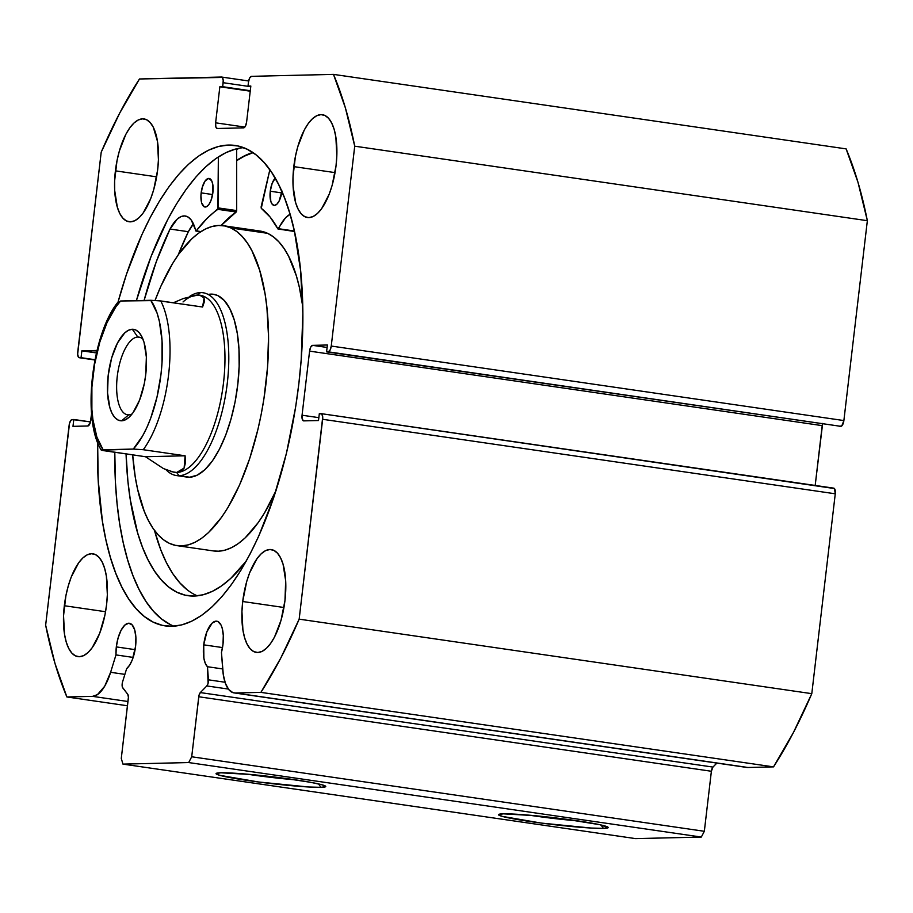 <?xml version="1.0" encoding="UTF-8"?>
<svg xmlns="http://www.w3.org/2000/svg" width="913" height="913" viewBox="0 0 913 913"><rect width="100%" height="100%" fill="white"/><g stroke="black" fill="none" stroke-linecap="round" stroke-linejoin="round"><path stroke-width="1.37" d="M745.499 767.125L235.212 692.978A41.405 16.639 98.3 0 1 234.07 692.91A41.405 16.639 98.3 0 1 222.726 669.64L221.46 652.418A23.67 9.518 98.3 0 0 222.977 644.384L223.297 635.425L222.11 627.859L220.992 624.983L217.933 621.559L216.107 621.148L212.215 623.02L206.886 631.773L203.725 644.84L222.51 647.568L203.725 644.84L203.884 658.25L205.299 663.363L207.468 666.73L222.681 668.944L207.468 666.73L208.438 679.831L225.02 682.239L208.438 679.831A4.622 1.86 98.3 0 1 206.817 685.937L200.324 692.579L712.95 767.08L716.865 763.085L712.95 767.08L200.324 692.579A4.622 1.86 98.3 0 0 198.76 696.756L711.387 771.257L712.95 767.08A4.622 1.86 -81.7 0 0 711.387 771.257L704.334 831.287L191.707 756.774L704.334 831.287L711.387 771.257L198.76 696.756L191.707 756.774L188.683 762.56L701.31 837.061L704.334 831.287L701.31 837.061L635.585 838.613L122.958 764.113L635.585 838.613L701.31 837.061L188.683 762.56L122.958 764.113L121.281 758.441L128.334 698.422A4.622 1.86 98.3 0 0 127.74 694.291L122.776 687.923A4.622 1.86 98.3 0 1 122.182 683.803A4.622 1.86 98.3 0 1 122.582 681.863A4.622 1.86 -81.7 0 0 122.182 683.803L122.422 687.227L127.74 694.291L128.413 697.144L121.281 758.441L122.958 764.113L188.683 762.56L191.707 756.774L198.977 695.466L200.324 692.579L206.817 685.937L208.096 683.323L207.468 666.73A23.67 9.518 98.3 0 1 203.725 644.84A23.67 9.518 98.3 0 1 216.758 621.194A23.67 9.518 98.3 0 1 222.977 644.384L221.46 652.418L223.297 674.696L225.408 683.346L228.684 689.486L232.872 692.625L235.212 692.978L260.901 692.374L280.736 658.136L299.167 619.151L322.723 417.104L321.81 414.046L319.322 413.669L318.511 420.528L303.732 420.882L302.271 419.25L302.055 415.221L309.587 351.128L310.74 347.066L312.6 345.354L327.39 345L326.58 351.87L328.224 351.825L330.084 350.113L331.248 346.05L354.723 146.183L345.376 107.86L333.496 74.387L251.509 76.327L249.648 78.039L248.484 82.102L248.016 86.107L250.835 86.039L246.601 122.091L245.437 126.154L243.577 127.866L217.294 128.493L215.833 126.85L215.616 122.821L219.85 86.769L222.669 86.701L223.217 80.515L222.316 77.445L139.472 78.975L119.637 113.212L101.206 152.186L77.651 354.244L78.564 357.303L81.052 357.679L81.862 350.82L97.497 350.877M116.316 646.906A23.67 9.518 98.3 0 1 129.349 623.259A23.67 9.518 98.3 0 1 135.569 646.45L132.248 659.951L129.623 665.155L126.645 668.647L122.582 681.863L126.645 668.647A23.67 9.518 98.3 0 0 135.569 646.45L135.889 637.491L134.702 629.936L132.168 624.926L128.699 623.225L124.807 625.097L121.087 630.255L118.108 637.913L116.316 646.906L135.101 649.645L116.316 646.906A23.67 9.518 98.3 0 0 115.962 654.918L116.316 646.906M133.172 657.417L115.962 654.918L110.61 672.299L115.962 654.918L133.172 657.417M246.989 774.144A49.45 3.081 -173.3 0 0 295.527 779.85A49.45 3.081 6.7 0 1 246.989 774.144M320.942 787.337A55.225 3.435 6.7 0 1 257.557 781.859A55.225 3.435 6.7 0 1 216.187 773.414A55.225 3.435 6.7 0 1 220.866 772.786L251.395 774.544L283.167 778.116L310.797 782.35L322.163 784.826L325.724 786.572L320.942 787.337L308.537 786.983L258.641 781.996L219.645 775.297L216.084 773.539L220.866 772.786A55.225 3.435 6.7 0 1 280.896 777.83A55.225 3.435 6.7 0 1 325.667 786.276A55.225 3.435 6.7 0 1 320.942 787.337L318.534 783.913L320.942 787.337M529.46 815.206A49.45 3.081 -173.3 0 0 577.997 820.901A49.45 3.081 6.7 0 1 529.46 815.206M603.402 828.388A55.225 3.435 6.7 0 1 540.028 822.91A55.225 3.435 6.7 0 1 498.658 814.476A55.225 3.435 6.7 0 1 503.325 813.837L533.865 815.594L565.626 819.178L599.841 824.713L608.195 827.635L603.402 828.388L591.008 828.034L541.112 823.058L502.104 816.348L498.544 814.601L503.325 813.837A55.225 3.435 6.7 0 1 563.367 818.881A55.225 3.435 6.7 0 1 608.126 827.326A55.225 3.435 6.7 0 1 603.402 828.388L601.005 824.975L603.402 828.388M236.661 160.414A242.744 97.565 98.3 0 1 252.775 152.471L245.266 155.461L236.661 160.414M238.852 148.294A253.997 102.096 -81.7 0 0 236.661 149.721L236.695 210.595L218.367 208.244L236.672 210.903L236.661 149.721L238.852 148.294M118.051 302.066A242.744 97.565 98.3 0 1 235.098 145.452A242.744 97.565 98.3 0 1 298.893 383.334L295.652 406.936L286.442 453.282L273.911 497.037L258.562 536.513L249.991 554.157L240.952 570.191L231.525 584.434L221.791 596.771L211.85 607.077L201.796 615.248L191.719 621.205L181.733 624.903L171.918 626.284L162.377 625.359L153.213 622.118L144.482 616.606L136.299 608.868L128.733 598.985L121.851 587.036L115.723 573.159L110.405 557.466L105.954 540.131L102.416 521.3L98.182 479.907L97.645 442.44A242.744 97.565 98.3 0 0 165.276 625.896A242.744 97.565 98.3 0 0 298.893 383.334L301.187 359.768L302.854 313.593L300.56 270.191L294.42 231.217L289.969 213.882L284.651 198.189L278.522 184.312L271.64 172.363L264.074 162.48L255.891 154.742L247.172 149.23L237.996 145.989L228.455 145.053L218.641 146.445L208.655 150.143L198.578 156.1L188.523 164.272L178.583 174.566L168.848 186.903L159.421 201.157L150.383 217.18L141.823 234.835L126.462 274.311L118.051 302.066M243.588 147.678A242.744 97.565 -81.7 0 0 136.402 300.628L151.079 256.45L167.638 219.691L176.677 203.667L186.115 189.413L195.85 177.076L205.79 166.782L215.845 158.611L225.91 152.642L235.908 148.956M293.803 166.623A51.95 20.885 98.3 0 1 322.403 114.707A51.95 20.885 98.3 0 1 336.052 165.618L332.138 185.362L329.137 194.321L321.638 208.666L317.427 213.505L313.113 216.529L308.879 217.625L304.874 216.723L301.256 213.893L298.163 209.214L295.709 202.891L293.096 186.286L293.027 176.654L295.39 156.568L297.729 146.879L304.269 130.057L308.217 123.575L312.44 118.736L316.743 115.711L320.977 114.616L324.982 115.517L328.6 118.348L331.693 123.027L334.147 129.349L335.858 137.098L336.829 155.587L336.052 165.618A51.95 20.885 98.3 0 1 307.453 217.534A51.95 20.885 98.3 0 1 293.803 166.623L335.037 172.614L293.803 166.623M115.403 170.845A51.95 20.885 98.3 0 1 144.003 118.93A51.95 20.885 98.3 0 1 157.652 169.841L153.738 189.596L150.736 198.543L143.238 212.889L139.027 217.728L134.725 220.752L130.479 221.848L126.473 220.957L122.856 218.116L119.763 213.448L117.321 207.114L114.696 190.52L114.627 180.877L116.99 160.791L119.329 151.102L125.868 134.279L129.829 127.797L134.04 122.958L138.342 119.934L142.576 118.85L146.582 119.74L150.2 122.57L153.304 127.249L157.458 141.321L158.428 159.809L157.652 169.841A51.95 20.885 98.3 0 1 129.064 221.756A51.95 20.885 98.3 0 1 115.403 170.845L156.637 176.837L115.403 170.845M242.721 601.507A51.95 20.885 98.3 0 1 271.321 549.592A51.95 20.885 98.3 0 1 284.97 600.503L281.044 620.247L274.505 637.069L270.545 643.539L266.334 648.39L262.031 651.414L257.797 652.498L253.791 651.608L250.173 648.778L247.081 644.099L244.627 637.776L242.915 630.027L241.945 611.539L242.721 601.507L246.636 581.752L249.637 572.805L257.135 558.459L261.346 553.62L265.66 550.585L269.894 549.5L273.9 550.391L277.518 553.232L280.611 557.9L283.064 564.234L285.678 580.828L284.97 600.503A51.95 20.885 98.3 0 1 256.37 652.418A51.95 20.885 98.3 0 1 242.721 601.507L283.954 607.499L242.721 601.507M64.321 605.73A51.95 20.885 98.3 0 1 92.921 553.814A51.95 20.885 98.3 0 1 106.57 604.726L104.984 614.78L99.654 633.428L92.156 647.774L87.945 652.612L83.631 655.637L79.397 656.721L75.391 655.831L71.773 653L68.68 648.321L66.227 641.999L64.515 634.25L63.545 615.761L65.907 595.675L68.247 585.986L71.237 577.027L78.735 562.682L82.946 557.843L87.26 554.819L91.494 553.723L95.5 554.625L99.118 557.455L102.21 562.134L104.664 568.457L106.376 576.194L107.346 594.694L106.57 604.726A51.95 20.885 98.3 0 1 77.97 656.641A51.95 20.885 98.3 0 1 64.321 605.73L105.554 611.721L64.321 605.73M234.07 692.91L746.697 767.422A41.405 16.639 -81.7 0 0 747.838 767.491L235.212 692.978L260.901 692.374L773.528 766.874L747.838 767.491L773.528 766.874L793.363 732.648L811.794 693.663L835.269 493.796L834.436 488.546L321.285 413.669M321.125 413.635L833.752 488.147A5.775 2.317 -81.7 0 1 835.269 493.796L322.643 419.295L835.269 493.796L811.794 693.663L299.167 619.151L322.643 419.295A5.775 2.317 98.3 0 0 321.125 413.635A5.775 2.317 98.3 0 0 320.965 413.623L319.322 413.669L318.511 420.528L303.732 420.882A5.775 2.317 98.3 0 1 303.573 420.87A5.775 2.317 98.3 0 1 302.055 415.221L318.854 417.663L302.055 415.221L309.587 351.128L822.202 425.629L815.183 485.442L822.647 423.438M822.51 423.952A5.775 2.317 -81.7 0 0 822.202 425.629L309.587 351.128A5.775 2.317 98.3 0 1 312.6 345.354L327.105 347.454L312.6 345.354L327.39 345L326.58 351.87L840.85 426.337L839.207 426.371L841.797 425.88L843.874 420.562L867.35 220.695L858.003 182.372L846.123 148.887L333.496 74.387L251.509 76.327A5.775 2.317 98.3 0 0 248.484 82.102L248.016 86.107L250.835 86.039L246.601 122.091A5.775 2.317 98.3 0 1 243.577 127.866L217.294 128.493A5.775 2.317 98.3 0 1 217.134 128.482A5.775 2.317 98.3 0 1 215.616 122.821L219.85 86.769L222.669 86.701L223.137 82.695L250.755 86.712L223.137 82.695A5.775 2.317 98.3 0 0 221.619 77.046A5.775 2.317 98.3 0 0 221.46 77.034L139.472 78.975A392.544 157.778 98.3 0 0 101.206 152.186L77.731 352.053A5.775 2.317 98.3 0 0 79.248 357.713L94.906 359.984M91.585 413.509L90.353 422.411L87.774 425.994L72.983 426.348L73.793 419.478L71.203 419.98L69.559 423.107L45.65 625.154L54.997 663.489L66.877 696.961L92.567 696.357L97.474 694.61L104.698 686.211L110.61 672.299L124.887 674.376L110.61 672.299A41.405 16.639 98.3 0 1 92.567 696.357L127.968 701.504L92.567 696.357L66.877 696.961A392.544 157.778 98.3 0 1 45.65 625.154L69.126 425.298A5.775 2.317 98.3 0 1 72.15 419.524L90.49 421.909L73.793 419.478L72.983 426.348L87.774 425.994A5.775 2.317 98.3 0 0 90.798 420.22L91.585 413.509M867.35 220.695L843.874 420.562L331.248 346.05L354.723 146.183L867.35 220.695A392.544 157.778 -81.7 0 0 846.123 148.887L333.496 74.387A392.544 157.778 98.3 0 1 354.723 146.183L867.35 220.695M127.478 705.772L66.877 696.961L127.478 705.772M79.248 357.713A5.775 2.317 98.3 0 0 79.408 357.725L94.906 359.973L79.408 357.725L94.952 359.699L81.052 357.679L81.862 350.82L96.401 352.932L81.862 350.82L96.641 350.466A5.775 2.317 98.3 0 1 96.801 350.478A5.775 2.317 98.3 0 1 96.983 350.512M250.288 90.718L222.669 86.701L250.288 90.718M250.23 91.186L219.85 86.769L250.23 91.186M244.844 127.067L215.616 122.821L244.844 127.067M250.778 86.507L248.016 86.107L250.778 86.507M221.619 77.046L248.667 80.972L221.779 77.08M843.874 420.562L331.248 346.05A5.775 2.317 98.3 0 1 328.224 351.825L840.85 426.337A5.775 2.317 -81.7 0 0 843.874 420.562M170.469 624.629L161.749 619.117L153.567 611.379L145.989 601.484L139.107 589.547L132.978 575.669L127.672 559.977L123.221 542.63L119.671 523.8L117.069 503.668L115.437 482.418L114.798 452.266A242.744 97.565 -81.7 0 0 174.041 626.181M773.528 766.874A392.544 157.778 -81.7 0 0 811.794 693.663L299.167 619.151A392.544 157.778 98.3 0 1 260.901 692.374L773.528 766.874M206.817 685.937L228.364 689.064L206.817 685.937M208.107 294.443A92.361 37.125 98.3 0 1 213.471 294.271A92.361 37.125 98.3 0 1 217.773 295.572L213.311 294.248M223.434 225.716A161.635 64.971 98.3 0 0 155.062 300.388L160.859 286.26L172.523 263.652L178.788 254.065L191.867 238.761L198.555 233.203L205.265 229.106L211.919 226.527L218.469 225.477L224.838 225.968L230.966 227.988A161.635 64.971 98.3 0 1 262.967 404.596A161.635 64.971 98.3 0 1 176.939 545.632A161.635 64.971 98.3 0 1 169.407 543.361A161.635 64.971 98.3 0 1 132.67 454.868L135.25 477.065L137.669 489.528L144.265 511.337L148.385 520.467L153.007 528.307L158.086 534.778L163.564 539.811L169.407 543.361L175.536 545.381L181.904 545.871L188.455 544.821L195.108 542.242L201.819 538.145L208.506 532.587L221.585 517.283L227.851 507.685L239.514 485.088L249.671 458.657L257.923 429.43L261.232 414.114L263.96 398.525L267.543 367.117L268.536 336.418L266.904 307.624L265.124 294.283L259.703 270.362L251.988 250.881L247.366 243.041L242.287 236.57L236.809 231.537L230.966 227.988L267.589 233.317L230.966 227.988A161.635 64.971 98.3 0 0 223.434 225.716L260.057 231.046A161.635 64.971 -81.7 0 1 267.589 233.317L261.449 231.286M176.939 545.632L213.551 550.95A161.635 64.971 -81.7 0 0 275.966 490.783M302.751 306.483A161.635 64.971 -81.7 0 0 267.589 233.317L273.421 236.855L278.899 241.888L283.977 248.359L288.599 256.199L296.314 275.692L299.327 287.15L302.751 306.483M236.661 160.688A242.447 97.451 98.3 0 1 253.061 152.665L244.422 156.146L236.661 160.688M213.505 550.938L218.527 551.201L225.066 550.14L231.719 547.56L238.43 543.463L245.129 537.905L258.208 522.601L264.462 513.015L276.125 490.407M184.426 476.506L189.744 477.214L197.288 475.137L204.946 469.624L212.421 460.882L219.417 449.242L225.682 435.17L230.966 419.193L235.075 401.925L237.837 384.031L239.149 366.204L238.966 349.131L237.289 333.45L234.196 319.778L229.791 308.651L224.244 300.468L217.773 295.572A92.361 37.125 98.3 0 1 236.068 396.493A92.361 37.125 98.3 0 1 186.903 477.077L176.437 475.559A92.361 37.125 98.3 0 1 166.12 469.841A92.361 37.125 -81.7 0 0 178.971 475.707A92.361 37.125 -81.7 0 0 227.28 383.266A92.361 37.125 -81.7 0 0 200.483 292.594L197.528 295.082L200.483 292.594A92.361 37.125 98.3 0 1 203.006 292.753A92.361 37.125 98.3 0 1 226.892 386.382A92.361 37.125 98.3 0 1 178.971 475.707L189.436 477.225L178.971 475.707A92.361 37.125 98.3 0 1 176.437 475.559M137.806 337.034A39.259 15.783 -81.7 0 0 117.275 376.316A39.259 15.783 -81.7 0 0 128.665 414.856L121.577 420.802A46.186 18.568 98.3 0 1 108.179 375.471A46.186 18.568 98.3 0 1 132.328 329.251L137.806 337.034L139.929 337.342L137.806 337.034A39.259 15.783 98.3 0 1 138.879 337.091A39.259 15.783 98.3 0 1 142.976 339.237A39.259 15.783 -81.7 0 0 137.806 337.034L132.328 329.251L128.562 330.221L124.739 332.903L117.48 342.98L111.66 357.919L108.179 375.471L107.551 392.955L109.88 407.712L112.048 413.338L114.798 417.492L118.017 420.014L121.577 420.802L125.343 419.843L129.178 417.15L132.921 412.847L139.586 400.088L144.322 383.528L145.738 374.581L146.365 357.097L144.037 342.341L141.857 336.726L139.107 332.572L135.889 330.05L132.328 329.251A46.186 18.568 98.3 0 1 140.99 335.139A46.186 18.568 98.3 0 1 145.327 377.697A46.186 18.568 98.3 0 1 129.053 417.264A46.186 18.568 98.3 0 1 121.577 420.802L128.665 414.856A39.259 15.783 98.3 0 1 127.592 414.787A39.259 15.783 98.3 0 1 117.435 374.992A39.259 15.783 98.3 0 1 137.806 337.034M183.045 301.941A89.474 35.961 98.3 0 1 197.528 295.082L199.787 295.196L204.09 298.003L202.583 307.019L160.734 300.936A89.474 35.961 98.3 0 1 143.261 449.71L185.111 455.792L184.118 468.084L176.688 472.466A89.474 35.961 -81.7 0 0 223.114 385.925A89.474 35.961 -81.7 0 0 199.981 295.23A89.474 35.961 -81.7 0 0 199.901 295.219A89.474 35.961 98.3 0 1 223.137 385.822A89.474 35.961 98.3 0 1 176.688 472.466L178.971 475.707L176.688 472.466A89.474 35.961 98.3 0 1 174.178 472.306A89.474 35.961 -81.7 0 0 174.246 472.318A89.474 35.961 -81.7 0 0 176.688 472.466L174.052 472.295L163.45 468.574L145.475 456.728L103.591 450.645M189.619 296.451A92.361 37.125 98.3 0 1 200.483 292.594A92.361 37.125 -81.7 0 0 189.619 296.451M183.433 298.494L197.528 295.082L183.433 298.494L173.333 302.762L183.433 298.494M102.324 450.429L101.263 449.972L103.135 449.778A83.699 33.644 98.3 0 1 92.921 375.836A83.699 33.644 98.3 0 1 120.619 300.993L150.771 300.286L157.047 313.045L159.341 321.285L162.023 340.686L162.012 362.735L160.996 374.227L157.013 397.018L150.725 418.131L146.856 427.546L142.611 435.935L133.298 449.059L143.261 449.71L185.111 455.792L145.475 456.728L101.526 450.235L133.298 449.059L103.135 449.778L96.869 437.019L92.898 419.501L91.882 409.366L91.893 387.317L94.598 364.333L99.779 342.17L107.049 322.517L115.848 306.905L120.619 300.993L157.31 300.548L202.583 307.019L204.352 301.781L204.09 298.003L201.807 295.755L197.528 295.082M163.45 468.574L145.475 456.728L185.111 455.792L185.43 462.88L184.118 468.084L181.185 471.302L176.688 472.466L170.742 471.553M133.298 449.059L143.261 449.71A89.474 35.961 -81.7 0 0 160.734 300.936L150.771 300.286A83.699 33.644 98.3 0 1 160.996 374.227A83.699 33.644 98.3 0 1 133.298 449.059M132.123 413.897A39.259 15.783 98.3 0 1 128.665 414.856A39.259 15.783 -81.7 0 0 132.123 413.897M201.145 192.871A14.437 5.798 98.3 0 1 209.088 178.446A14.437 5.798 98.3 0 1 212.889 192.586L212.832 184.666L211.679 180.751L208.7 178.423L205.151 180.911L202.241 187.382L200.928 195.656L201.682 202.937L204.227 206.783L206.509 206.737L208.883 204.546L210.96 200.563L212.889 192.586A14.437 5.798 98.3 0 1 204.946 207.011A14.437 5.798 98.3 0 1 201.145 192.871L212.603 194.537L201.145 192.871M275.429 177.932L272.177 183.262L270.259 191.228L281.706 192.894L270.259 191.228A14.437 5.798 98.3 0 1 275.212 178.138M144.083 300.445A222.84 89.565 98.3 0 1 170.035 229.015L156.317 261.632L144.083 300.445M188.329 231.708A222.84 89.565 -81.7 0 0 178.218 254.887L188.352 231.674M246.282 561.05A222.84 89.565 98.3 0 1 187.987 595.687A222.84 89.565 98.3 0 1 126.062 453.909L127.9 481.174L130.285 499.662L137.623 532.872L142.496 547.275L148.123 560.011L154.445 570.979L161.396 580.052L168.905 587.162L176.917 592.217L185.339 595.196L194.092 596.052L203.097 594.774L212.273 591.384L221.517 585.918L230.749 578.408L246.282 561.05M187.222 589.821L179.701 582.711L172.751 573.638L166.428 562.67L160.814 549.934L154.48 530.385A222.84 89.565 -81.7 0 0 197.322 595.835M261.107 206.92L269.849 169.738L261.266 208.324A188.763 75.87 98.3 0 1 277.951 228.958L270.1 217.02L261.266 208.324L261.107 206.92M195.953 231.069L200.951 231.571L196.249 230.886A188.763 75.87 98.3 0 1 217.899 209.351L218.355 156.91L218.39 207.936L236.695 210.595L236.205 212.01L221.186 225.488A188.763 75.87 -81.7 0 1 236.205 212.01L236.672 210.903L218.367 208.244L206.966 218.515L196.078 231.046L191.216 220.022L188.158 217.089L184.7 215.936L181.002 216.632L177.213 219.131L170.046 229.049A43.116 17.336 98.3 0 1 185.259 215.993A43.116 17.336 98.3 0 1 195.667 230.681L200.666 231.754M278.157 229.129L294.374 231.012L278.591 228.718A43.116 17.336 98.3 0 1 290.094 214.293L285.575 217.785L277.951 228.958L294.477 231.491M281.923 191.536A14.437 5.798 98.3 0 1 274.048 205.379A14.437 5.798 98.3 0 1 270.259 191.228L270.784 201.305L272.325 204.364L274.436 205.402L276.81 204.261L279.081 201.111L281.991 190.954M193.453 223.913L188.352 231.708L170.046 229.049L188.352 231.708A43.116 17.336 -81.7 0 1 193.453 223.913M217.899 209.351L236.205 212.01L217.899 209.351M118.701 301.233C92.087 332.572 81.588 418.679 101.217 450.063"/></g></svg>
